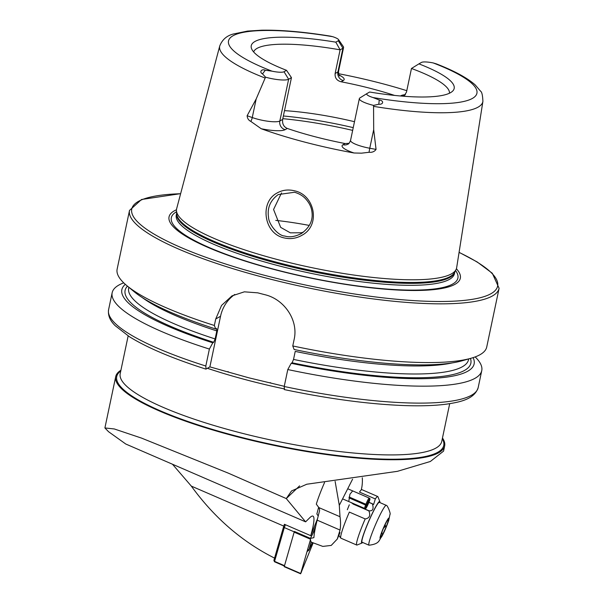 <?xml version="1.0" encoding="UTF-8"?>
<svg xmlns="http://www.w3.org/2000/svg" width="604" height="604" viewBox="0 0 604 604"><rect width="100%" height="100%" fill="white"/><g stroke="black" fill="none" stroke-linecap="round" stroke-linejoin="round"><path stroke-width="0.91" d="M302.211 235.13C296.473 238.489 290.381 239.403 283.948 237.855C263.88 233.597 259.554 202.529 276.677 193.227C282.098 190.041 288.017 189.226 294.435 190.788C314.812 194.896 320.799 225.164 302.211 235.13M284.756 236.021C289.58 237.599 295.175 236.73 301.555 233.423C309.822 227.398 313.265 220.067 311.883 211.43C311.279 206.772 309.022 202.385 305.111 198.271C302.355 195.515 298.829 193.514 294.541 192.253L278.248 194.564C270.396 200.271 267.142 207.791 268.501 217.108C268.606 224.394 278.27 235.938 284.756 236.021M300.913 233.801L301.555 233.423M317.613 518.406L310.75 535.68A98.203 9.755 113.4 0 0 312.963 516.118A98.203 9.755 113.4 0 0 309.671 517.824L305.609 521.848L125.76 444.016L108.554 431.709L104.9 427.949L114.299 428.961L141.54 438.104L228.327 473.159L286.273 498.579L291.521 490.954L306.764 484.234L397.44 471.324L430.335 461.486L443.555 451.135L444.657 445.926A168.078 34.662 -168.1 0 1 438.783 452.69A168.078 34.662 -168.1 0 1 236.058 436.466A168.078 34.662 -168.1 0 1 115.719 376.602A168.078 34.662 -168.1 0 1 120.921 370.237M367.036 93.507L359.992 97.878A18.226 3.76 11.9 0 0 359.916 97.923A18.226 3.76 11.9 0 0 359.35 98.618A18.226 3.76 11.9 0 0 372.404 105.104A18.226 3.76 11.9 0 0 373.559 105.398L373.687 129.664L376.066 149.415C374.488 151.619 372.147 152.578 369.067 152.284L361.502 153.167L354.05 152.993A136.972 28.245 11.9 0 1 305.247 142.242A136.972 28.245 11.9 0 1 261.238 128.75L250.796 121.396A7.18 3.828 109.5 0 0 252.261 117.553L247.127 115.726C247.346 118.407 248.569 120.302 250.796 121.396M373.649 106.372A134.473 27.731 11.9 0 0 482.906 101.404C482.641 95.319 481.879 91.929 480.603 91.227L475.144 84.854C467.103 77.795 454.2 70.819 436.443 63.911L433.227 62.944A12.201 2.514 -168.1 0 0 421.411 62.446L418.919 63.873A103.692 21.382 11.9 0 1 452.887 90.864A103.692 21.382 11.9 0 1 369.625 92.027L367.126 93.454A11.989 2.476 11.9 0 0 367.081 93.477A11.989 2.476 11.9 0 0 372.978 97.538L379.259 99.985C384.212 100.664 383.397 104.696 378.806 104.243L373.559 105.398M281.524 192.925L273.567 209.49L280.679 227.376L290.328 232.834L301.343 232.767L303.548 232.034M176.474 209.762A148.833 30.691 11.9 0 0 275.605 269.875A148.833 30.691 11.9 0 0 456.397 268.75M338.3 40.732L342.929 48.237L337.93 71.929A7.18 6.84 -119.7 0 0 343.261 80.566L341.132 81.782C336.783 80.626 334.782 77.878 335.122 73.529L340.112 49.845L335.809 42.159L338.3 40.732A12.201 2.514 11.9 0 0 338.572 39.668A12.201 2.514 11.9 0 0 332.706 36.685L330.35 36.127C303.752 31.838 280.822 29.86 261.57 30.2L247.557 31.083L233.28 34.02C226.719 35.727 222.212 39.705 219.75 45.949L176.655 208.705A143.08 29.505 11.9 0 0 176.466 210.683A143.08 29.505 11.9 0 0 279.025 259.969A143.08 29.505 11.9 0 0 456.035 269.603A143.08 29.505 11.9 0 0 456.654 267.708L482.906 101.404M354.488 121.698A100.09 20.642 11.9 0 0 284.492 110.645M309.271 225.42A100.09 20.642 11.9 0 0 275.779 220.377M180.641 193.65L141.532 199.494L129.513 210.418L117.138 269.142A188.856 38.943 11.9 0 0 126.953 285.737A188.856 38.943 11.9 0 0 214.352 325.473L215.711 328.999L216.609 328.485L216.813 330.916L215.122 338.942L213.695 342.302L212.797 342.815L209.384 349.067L205.813 366.024L206.062 369.059L209.882 366.877L248.931 377.84L284.257 386.303M292.766 345.956A188.856 38.943 11.9 0 0 471.044 358.255L462.09 360.792A180.007 37.123 11.9 0 1 294.118 349.482L292.766 345.956L294.125 339.486C298.648 320.188 284.242 299.244 264.899 294.699A188.856 38.943 -168.1 0 1 261.328 293.778A188.856 38.943 -168.1 0 1 257.772 292.842L244.363 291.83L232.019 295.862L221.562 305.413L215.719 319.01L214.352 325.473M471.044 358.255A188.856 38.943 11.9 0 0 486.726 347.028L499.1 288.304L492.313 273.257L477.183 261.962L459.085 252.321M348.991 143.322L345.095 143.541A100.09 20.642 -168.1 0 1 314.926 136.708A100.09 20.642 -168.1 0 1 287.285 128.441C283.699 126.84 282.159 123.828 282.649 119.411L291.453 77.637L286.515 70.313L284.016 71.74A11.989 2.476 -168.1 0 1 272.011 71.166L265.299 70.223C261.434 68.592 259.063 72.216 262.521 73.869L265.526 77.184L256.179 98.973L247.127 115.726M335.122 73.529L337.93 71.929A18.43 3.798 11.9 0 0 338.58 71.181L343.57 47.497A18.43 3.798 11.9 0 1 342.929 48.237L340.112 49.845A100.09 20.642 11.9 0 0 253.65 51.944M341.132 81.782A100.09 20.642 -168.1 0 1 371.301 88.607A100.09 20.642 -168.1 0 1 394.563 95.409M406.786 90.683A136.028 28.048 11.9 0 0 380.731 83.224A136.028 28.048 11.9 0 0 338.587 73.718M442.468 437.991A168.078 34.662 -168.1 0 1 444.657 445.926M335.809 42.159A103.692 21.382 11.9 0 0 251.468 48.418A103.692 21.382 11.9 0 0 286.515 70.313M403.88 96.255L406.477 92.17L411.467 68.478L418.919 63.873M449.474 93.212A100.09 20.642 11.9 0 0 411.467 68.478M284.476 389.535L284.22 386.5L287.791 369.55L291.204 363.298L292.102 362.785L293.529 359.425L295.22 351.392A173.65 35.81 11.9 0 0 452.222 362.898M291.204 363.298A180.007 37.123 11.9 0 0 473.091 357.628M287.791 369.55A188.856 38.943 11.9 0 0 481.75 370.622A188.856 38.943 11.9 0 0 475.159 356.911M126.953 285.737L134.118 291.679A180.007 37.123 11.9 0 0 215.711 328.999M125.33 284.348A180.007 37.123 11.9 0 0 212.797 342.815M123.729 282.853A188.856 38.943 11.9 0 0 112.163 292.736A188.856 38.943 11.9 0 0 209.384 349.067M205.813 366.024A188.856 38.943 11.9 0 1 108.592 309.693C107.784 315.326 110.011 320.679 115.258 325.76L129.354 336.677C146.976 347.632 172.48 358.436 205.851 369.089L206.062 369.059M234.76 294.465A37.773 36.006 -119.7 0 0 220.551 316.247L209.882 366.877M343.57 47.497A18.43 3.798 11.9 0 0 343.329 46.629L338.572 39.668M261.238 128.75A25.398 5.24 -168.1 0 0 285.163 129.656A7.18 6.84 60.3 0 1 279.833 121.011L288.637 79.245L291.453 77.637M284.016 71.74L288.637 79.245A18.226 3.76 -168.1 0 1 265.526 77.184M305.609 521.848L286.273 498.579L299.607 485.873M310.75 535.68L284.401 524.28A98.203 9.755 -66.6 0 1 284.084 525.382M172.487 464.242L191.317 486.107C214.277 517.741 242.045 541.75 274.609 558.134M285.435 524.725L284.303 527.571L294.239 531.867L284.409 566.061M273.959 560.21L283.631 526.545L284.303 527.571L274.458 561.75L284.348 566.039M310.486 539.568L300.633 573.8L284.212 566.695L294.239 531.867M283.631 526.545L284.507 524.325M311.105 541.826L308.878 550.244L312.381 542.619M315.711 526.243L312.57 534.147M300.633 573.8L313.106 542.928L300.649 573.702L310.486 539.599M315.703 526.288L312.615 534.072M315.099 529.172L310.411 538.413L313.899 537.643A151.083 15.009 -66.6 0 1 317.168 520.157L340.029 530.055A120.868 63.412 26.9 0 0 340.007 516.73L339.297 505.344L335.122 481.38M324.537 482.543A28.328 2.816 113.4 0 0 316.315 504.151L318.837 507.571A11.333 5.942 -153.1 0 1 319.471 511.097L317.168 520.157M340.029 530.055L337.281 539.047L340.029 532.585M347.33 509.723L349.301 504.823M348.901 500.686L349.927 494.238L352.676 490.893M337.281 539.047L331.234 545.42L322.823 546.409L311.347 542.173A151.083 15.009 113.4 0 1 310.411 538.413M362.287 477.772A120.868 63.412 26.9 0 1 361.872 487.05L361.313 489.693M387.753 522.407A9.445 0.936 113.4 0 0 388.146 519.583A9.445 0.936 113.4 0 0 384.959 524.967A9.445 0.936 113.4 0 0 381.245 534.087A9.445 0.936 113.4 0 0 380.686 536.828A9.445 0.936 113.4 0 0 383.661 532.305A9.445 0.936 113.4 0 0 387.753 522.407M370.124 538.692A21.721 2.159 113.4 0 0 368.976 545.193A21.721 2.159 113.4 0 0 369.052 545.208C380.142 543.849 378.738 539.991 381.645 536.79C383.97 532.698 386.334 527.239 388.742 520.399L389.973 514.404C391.105 514.306 387.375 504.763 386.288 505.367A21.721 2.159 113.4 0 0 386.228 505.329A21.721 2.159 113.4 0 0 379.093 516.805A21.721 2.159 113.4 0 0 370.124 538.692M386.228 505.329L379.327 502.339A21.721 2.159 113.4 0 0 372.192 513.823A21.721 2.159 113.4 0 0 363.223 535.703A21.721 2.159 113.4 0 0 362.075 542.203L368.976 545.193M382.007 531.905L381.947 533.883L381.305 533.906M385.186 524.483L385.495 526.25L383.48 528.236M381.388 533.649L381.947 533.883M384.544 525.842L385.495 526.25M356.753 545.05A26.44 2.627 113.4 0 1 357.055 540.867A26.44 2.627 113.4 0 1 365.193 518.934L349.354 512.086A26.44 2.627 113.4 0 0 341.222 534.011A26.44 2.627 113.4 0 0 340.792 538.089A26.44 2.627 113.4 0 0 340.913 538.194L356.753 545.05A26.44 2.627 113.4 0 0 357.047 545.027L361.955 543.056A22.665 2.25 113.4 0 0 362.664 542.46M379.916 502.596A22.665 2.25 113.4 0 0 379.863 501.667A22.665 2.25 113.4 0 0 371.641 514.744A22.665 2.25 113.4 0 0 361.962 539.493A22.665 2.25 113.4 0 0 361.955 543.056M368.938 502.271L372.472 503.804A26.44 2.627 113.4 0 0 372.419 503.895L368.901 502.369M377.757 496.518L361.917 489.663A26.44 2.627 113.4 0 0 361.758 489.64A26.44 2.627 113.4 0 0 359.508 492.086L375.341 498.942A26.44 2.627 113.4 0 1 377.757 496.518A26.44 2.627 113.4 0 1 377.945 496.745L379.863 501.667M372.472 503.804L373.612 504.499L375.341 498.942M351.173 502.596L353.098 503.91L368.931 510.765C372.759 511.294 373.921 508.998 372.419 503.895M368.931 510.765A26.44 2.627 113.4 0 0 368.878 510.878L353.038 504.03A26.44 2.627 113.4 0 1 353.098 503.91M365.193 518.934C369.489 518.232 370.713 515.552 368.878 510.878M366.522 505.321A5.383 0.536 -66.6 0 0 365.677 508.56A5.383 0.536 -66.6 0 0 368.289 503.827A5.383 0.536 -66.6 0 0 369.95 498.685A5.383 0.536 -66.6 0 0 366.817 504.574L366.975 504.423A4.53 0.453 -66.6 0 1 369.603 499.455A4.53 0.453 -66.6 0 1 368.214 503.796A4.53 0.453 -66.6 0 1 366.001 507.775A4.53 0.453 -66.6 0 1 366.726 505.057L365.594 505.042L349.014 497.862M349.082 497.417L366.726 505.057M366.817 504.574L365.903 504.257A5.662 0.566 -66.6 0 1 369.187 498.043A5.662 0.566 -66.6 0 1 369.203 498.051L347.723 488.749M365.677 508.56L364.703 508.447A5.662 0.566 -66.6 0 1 364.688 508.44A5.662 0.566 -66.6 0 1 365.594 505.042M365.903 504.257L349.157 497.009M128.154 335.915L120.204 373.642A164.303 33.884 11.9 0 0 237.84 432.162A164.303 33.884 11.9 0 0 436.012 448.017A164.303 33.884 11.9 0 0 441.751 441.396L449.701 403.668M442.309 438.746A167.104 34.458 -168.1 0 1 437.915 452.2A167.104 34.458 -168.1 0 1 239.894 436.986A167.104 34.458 -168.1 0 1 120.762 370.984M354.05 152.993A25.398 5.24 11.9 0 1 342.966 144.756A7.18 6.84 -119.7 0 0 347.972 144.114C348.644 144.13 349.497 142.884 350.554 140.385A18.226 3.76 11.9 0 0 363.6 146.878A18.226 3.76 11.9 0 0 369.769 148.244L376.066 149.415M369.067 152.284A7.18 0.846 100.5 0 1 369.769 148.244L373.687 129.664M207.391 368.297A164.303 33.884 11.9 0 0 248.72 380.505A164.303 33.884 11.9 0 0 283.971 388.833M129.513 210.418A188.856 38.943 11.9 0 0 264.718 277.681A188.856 38.943 11.9 0 0 499.1 288.304M180.619 193.741A186.968 38.558 11.9 0 0 265.594 275.59A186.968 38.558 11.9 0 0 466.862 300.097A186.968 38.558 11.9 0 0 459.07 252.419M176.527 211.747A146.425 30.192 11.9 0 0 276.171 269.837A146.425 30.192 11.9 0 0 455.544 270.547M176.625 213.386L176.285 215.001A142.136 29.309 11.9 0 0 278.051 265.624A142.136 29.309 11.9 0 0 454.457 273.62L454.797 272.004M176.625 213.431A142.136 29.309 11.9 0 0 278.459 263.676A142.136 29.309 11.9 0 0 454.774 272.049M176.466 210.683L176.647 213.756A142.265 29.339 11.9 0 0 278.625 262.763A142.265 29.339 11.9 0 0 454.623 272.336L456.035 269.603M353.234 127.64A117.085 24.145 11.9 0 0 283.367 115.983M352.661 130.388A118.98 24.538 11.9 0 0 282.8 118.678M332.706 36.685A126.931 26.176 11.9 0 0 232.978 35.787A126.931 26.176 11.9 0 0 272.011 71.166M219.75 45.949A134.473 27.731 11.9 0 0 265.058 78.007M372.978 97.538A126.931 26.176 11.9 0 0 472.517 98.361A126.931 26.176 11.9 0 0 433.227 62.944M293.529 359.425A173.65 35.81 11.9 0 0 468.515 359.705L468.681 358.919M292.102 362.785A176.67 36.436 11.9 0 0 470.425 358.429M284.22 386.5A188.856 38.943 11.9 0 0 478.179 387.579L481.75 370.622M142.302 297.591A173.65 35.81 11.9 0 0 216.813 330.916M128.848 287.308L128.682 288.093A173.65 35.81 11.9 0 0 215.122 338.942M127.444 286.145A176.67 36.436 11.9 0 0 213.695 342.302M215.719 319.01L220.551 316.247M404.642 95.628A7.18 6.84 60.3 0 1 401.064 95.666L400.512 95.983M401.064 95.666A25.61 5.277 -168.1 0 1 405.427 94.677M343.261 80.566A25.61 5.277 11.9 0 0 339.048 75.009M378.806 104.243L379.259 99.985M342.966 144.756L345.095 143.541M285.163 129.656L287.285 128.441M256.179 98.973L252.261 117.553A18.226 3.76 -168.1 0 0 279.833 121.011L282.649 119.411M262.521 73.869L265.299 70.223M191.317 486.107L283.797 526.122M273.914 560.112L274.526 561.35L284.461 565.654M294.405 531.444L310.426 538.375M294.156 532.154L310.448 539.206M284.257 566.363L300.671 573.468M301.086 572.086L301.524 572.079M307.413 550.229L308.901 549.444M340.007 516.73L318.837 507.571M352.585 479.176L339.297 505.344M380.701 535.069A11.038 1.095 113.4 0 0 382.098 535.74A11.038 1.095 113.4 0 0 388.304 521.418A11.038 1.095 113.4 0 0 386.9 520.746A11.038 1.095 113.4 0 0 380.701 535.069M104.9 427.949L115.719 376.602M350.554 140.385L359.35 98.618M228.433 371.815L227.723 371.603M478.179 387.579C474.465 399.184 460.293 402.053 446.801 404.099C435.794 405.586 422.43 406.099 406.719 405.646C370.69 404.461 329.882 399.101 284.28 389.58M108.592 309.693L112.163 292.736M270.751 382.838L270.048 382.672M338.58 71.181C338.557 73.99 338.935 75.575 339.712 75.961M367.081 93.477L359.916 97.923M273.884 560.27L274.458 561.75M308.878 550.244L306.998 551.663M318.217 516.02L316.866 513.966L318.648 507.224M338.995 535.657L340.792 538.089M369.95 498.685L369.203 498.051M364.688 508.44L342.581 498.874"/></g></svg>

